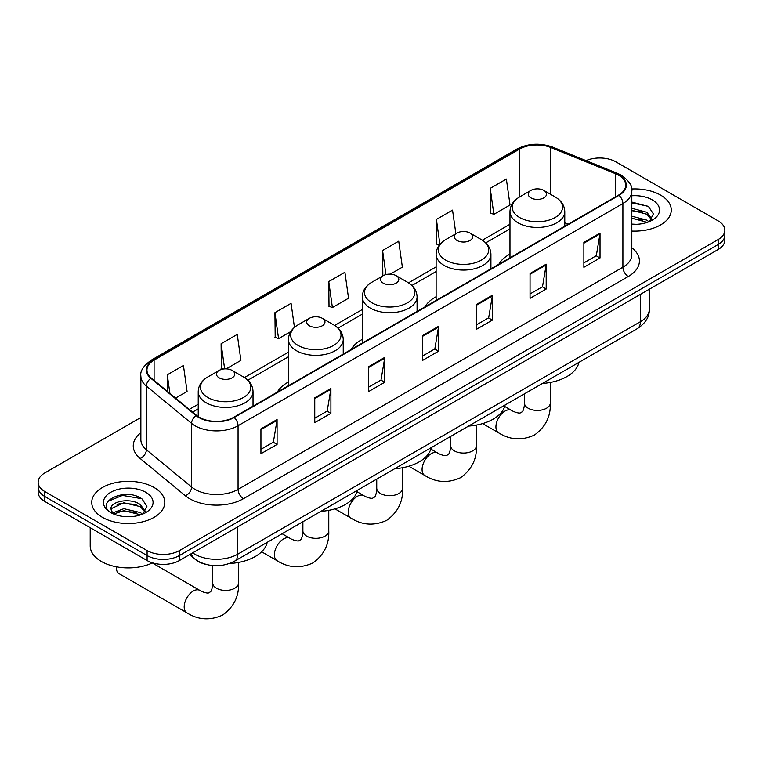 <?xml version="1.0" encoding="UTF-8"?>
<svg xmlns="http://www.w3.org/2000/svg" width="763" height="763" viewBox="0 0 763 763"><rect width="100%" height="100%" fill="white"/><g stroke="black" fill="none" stroke-linecap="round" stroke-linejoin="round"><path stroke-width="1.14" d="M288.433 382.005A40.344 23.291 0 0 0 277.36 392.106M362.282 339.373A40.344 23.291 0 0 0 351.199 349.473M436.121 296.74A40.344 23.291 0 0 0 425.048 306.84M509.97 254.108A40.344 23.291 0 0 0 498.888 264.208M205.104 564.181A22.833 13.181 180 0 1 195.881 559.861M140.869 417.466L44.836 472.907A22.833 13.181 0 0 0 38.15 482.226L38.15 492.173A22.833 13.181 0 0 0 44.836 501.491L147.097 560.538A22.833 13.181 0 0 0 179.391 560.538L718.164 249.482A22.833 13.181 0 0 0 724.85 240.154L724.85 235.185A22.833 13.181 0 0 1 718.164 244.503A22.833 13.181 0 0 0 724.85 235.185L724.85 230.216A22.833 13.181 0 0 0 718.164 220.888L615.903 161.851A22.833 13.181 0 0 0 586.051 160.621M38.15 482.226A22.833 13.181 0 0 0 44.836 491.553L147.097 550.59A22.833 13.181 0 0 0 179.391 550.59L179.391 555.559L718.164 244.503L179.391 555.559A22.833 13.181 0 0 1 147.097 555.559A22.833 13.181 0 0 0 179.391 555.559L179.391 560.538M44.836 491.553L44.836 496.522L147.097 555.559L44.836 496.522A22.833 13.181 0 0 1 38.15 487.195A22.833 13.181 0 0 0 44.836 496.522L44.836 501.491M660.567 195.099A36.538 21.097 0 0 0 631.669 188.995A36.538 21.097 0 0 1 660.567 195.099A36.538 21.097 0 0 1 671.268 210.016A36.538 21.097 0 0 0 660.567 195.099M154.097 487.509A36.538 21.097 0 0 0 114.278 482.941A36.538 21.097 0 0 0 91.732 502.426A36.538 21.097 0 0 0 102.433 517.343A36.538 21.097 0 0 0 142.242 521.911A36.538 21.097 0 0 0 164.798 502.426A36.538 21.097 0 0 0 154.097 487.509A36.538 21.097 0 0 0 114.278 482.941A36.538 21.097 0 0 0 91.732 502.426A36.538 21.097 0 0 0 102.433 517.343A36.538 21.097 0 0 0 142.242 521.911A36.538 21.097 0 0 0 164.798 502.426A36.538 21.097 0 0 0 154.097 487.509M618.593 175.213A24.359 14.058 180 0 1 625.727 185.151A24.359 14.058 180 0 1 618.593 195.099L233.755 417.275A24.359 14.058 180 0 1 196.577 415.406L151.36 378.114A24.359 14.058 180 0 1 146.954 370.055A24.359 14.058 180 0 1 154.088 360.107L519.565 149.1A24.359 14.058 180 0 1 550.762 147.526L615.34 173.64A24.359 14.058 180 0 1 618.593 175.213M619.022 174.965A24.969 14.411 0 0 0 615.684 173.344L551.105 147.24A24.969 14.411 0 0 0 519.136 148.852L153.659 359.859A24.969 14.411 0 0 0 150.864 378.314L196.081 415.606A24.969 14.411 0 0 0 234.184 417.533L619.022 195.347A24.969 14.411 0 0 0 619.022 174.965M260.936 428.873L260.936 453.727L277.083 444.409L277.083 419.545L260.936 428.873M260.936 449.321L273.373 442.139L277.017 420.375A6.085 3.519 -120 0 0 277.083 419.545M273.268 442.206L277.083 444.409M314.757 397.8L314.757 422.654L330.904 413.336L330.904 388.472L314.757 397.8M314.757 418.248L327.193 411.066L330.837 389.302A6.085 3.519 -120 0 0 330.904 388.472M327.089 411.133L330.904 413.336M368.586 366.726L368.586 391.581L384.733 382.263L384.733 357.399L368.586 366.726M368.586 387.175L381.023 379.993L384.666 358.228A6.085 3.519 -120 0 0 384.733 357.399M380.909 380.05L384.733 382.263M583.876 242.424L583.876 267.288L600.023 257.961L600.023 233.106L583.876 242.424M583.876 262.873L596.313 255.691L599.956 233.926A6.085 3.519 -120 0 0 600.023 233.106M596.199 255.758L600.023 257.961M530.047 273.497L530.047 298.362L546.194 289.034L546.194 264.179L530.047 273.497M530.047 293.946L542.483 286.774L546.136 264.999A6.085 3.519 -120 0 0 546.194 264.179M542.379 286.831L546.194 289.034M476.226 304.571L476.226 329.435L492.373 320.107L492.373 295.252L476.226 304.571M476.226 325.019L488.663 317.847L492.307 296.082A6.085 3.519 -120 0 0 492.373 295.252M488.558 317.904L492.373 320.107M422.406 335.653L422.406 360.508L438.553 351.19L438.553 326.326L422.406 335.653M422.406 356.102L434.843 348.92L438.487 327.155A6.085 3.519 -120 0 0 438.553 326.326M434.729 348.977L438.553 351.19M631.812 231.046A36.538 21.097 0 0 0 671.268 210.016A36.538 21.097 0 0 1 631.812 231.046M179.391 550.59L718.164 239.534A22.833 13.181 0 0 0 724.85 230.216M226.22 368.853L240.898 360.384L237.255 334.404L221.108 343.731L221.365 368.434M175.585 398.086L187.078 391.457L183.435 365.477L167.288 374.805L167.288 391.247M390.274 274.136L402.368 267.155L398.725 241.184L382.578 250.502L382.835 275.214M455.864 233.736L452.545 210.111L436.398 219.429L436.655 244.141M490.218 188.356L493.871 214.327L510.018 205.009L506.365 179.038L490.218 188.356L490.485 213.068M294.451 327.375L291.075 303.331L274.928 312.649L275.195 337.36M328.758 281.576L332.401 307.556L348.548 298.228L344.905 272.257L328.758 281.576L329.015 306.287M332.401 307.556L328.758 306.192M383.56 275.491L382.578 275.119M382.578 250.502L385.954 274.585M439.297 245.123L436.398 244.046M436.398 219.429L439.898 244.37M493.871 214.327L490.218 212.972M274.928 312.649L278.571 338.629L290.789 331.581M278.571 338.629L274.928 337.265M223.034 369.063L221.108 368.338M221.108 343.731L224.637 368.872M167.288 374.805L169.891 393.403M631.812 224.084L636.352 224.312M631.812 216.187L646.9 220.164L648.912 221.775M631.812 218.161L647.262 222.386M631.812 208.299L646.9 212.267L651.84 219.095M631.812 210.264L646.9 214.241L651.449 219.61M631.812 224.246A24.817 14.325 0 0 0 652.279 220.145A24.817 14.325 0 0 0 652.279 199.887A24.817 14.325 0 0 0 631.812 195.786M649.504 221.528L653.386 213.898L648.474 206.487L631.812 202.052M631.812 202.824L648.13 206.268M631.812 210.712L642.637 212.066M631.812 218.609L642.637 219.963M509.97 257.808L509.97 211.628A27.401 15.823 0 0 0 517.991 222.815A27.401 15.823 0 0 0 547.853 226.239A27.401 15.823 0 0 0 564.773 211.628C564.572 205.524 561.368 200.64 555.168 196.959L543.828 190.407A9.137 5.274 0 0 0 530.914 190.407A9.137 5.274 0 0 0 530.914 197.865A9.137 5.274 0 0 0 543.828 197.865A9.137 5.274 0 0 0 543.828 190.407L555.168 196.949A25.169 14.535 0 0 0 555.168 196.949A25.169 14.535 0 0 1 555.168 217.503A25.169 14.535 0 0 1 519.574 217.503A25.169 14.535 0 0 1 519.574 196.959L519.565 149.1M542.407 383.446A41.86 24.168 0 0 0 578.936 362.358M457.066 240.498A9.137 5.274 0 0 0 469.989 240.498A9.137 5.274 0 0 0 469.989 233.039L481.329 239.592A25.169 14.535 0 0 1 481.329 260.145A25.169 14.535 0 0 1 445.726 260.145A25.169 14.535 0 0 1 445.726 239.592C439.526 243.273 436.322 248.156 436.121 254.26A27.401 15.823 0 0 0 444.152 265.448A27.401 15.823 0 0 0 474.014 268.872A27.401 15.823 0 0 0 490.924 254.26C490.723 248.156 487.528 243.273 481.329 239.592L469.989 233.039A9.137 5.274 0 0 0 457.066 233.039A9.137 5.274 0 0 0 457.066 240.498M468.558 426.078A41.86 24.168 0 0 0 505.087 404.991M383.226 283.13A9.137 5.274 0 0 0 396.14 283.13A9.137 5.274 0 0 0 396.14 275.672L407.48 282.224A25.169 14.535 0 0 1 407.48 302.777A25.169 14.535 0 0 1 371.877 302.777A25.169 14.535 0 0 1 371.877 282.224C365.677 285.906 362.482 290.798 362.282 296.893A27.401 15.823 0 0 0 370.303 308.08A27.401 15.823 0 0 0 400.165 311.514A27.401 15.823 0 0 0 417.084 296.893C416.884 290.798 413.68 285.906 407.48 282.224L396.14 275.672A9.137 5.274 0 0 0 383.226 275.672A9.137 5.274 0 0 0 383.226 283.13M394.709 468.72A41.86 24.168 0 0 0 431.238 447.623M309.377 325.763A9.137 5.274 0 0 0 322.291 325.763A9.137 5.274 0 0 0 322.291 318.305L333.631 324.857A25.169 14.535 0 0 0 333.631 324.857A25.169 14.535 0 0 1 333.631 345.41A25.169 14.535 0 0 1 298.037 345.41A25.169 14.535 0 0 1 298.037 324.857C291.838 328.538 288.633 333.431 288.433 339.525A27.401 15.823 0 0 0 296.464 350.713A27.401 15.823 0 0 0 326.326 354.146A27.401 15.823 0 0 0 343.236 339.525C343.035 333.431 339.831 328.538 333.641 324.857L322.291 318.305A9.137 5.274 0 0 0 309.377 318.305A9.137 5.274 0 0 0 309.377 325.763M320.87 511.353A41.86 24.168 0 0 0 357.399 490.256M116.405 566.804A12.942 7.468 120 0 0 116.367 567.71A12.942 7.468 120 0 0 119.047 573.642L186.868 612.794A12.942 7.468 -60 0 1 184.884 602.427A12.942 7.468 -60 0 1 193.335 591.02A12.942 7.468 -60 0 1 199.801 590.381C200.526 591.02 205.485 593.271 208.337 593.023L210.712 591.659C212.352 589.303 212.887 583.886 212.686 582.942A12.942 7.468 180 0 0 216.482 588.225A12.942 7.468 180 0 0 234.775 588.225A12.942 7.468 180 0 0 238.571 582.942C239.124 596.332 233.812 607.033 222.643 615.054C210.121 620.72 198.189 619.966 186.868 612.794M219.172 377.847A9.137 5.274 0 0 0 232.086 377.847A9.137 5.274 0 0 0 232.086 370.389L243.426 376.941A25.169 14.535 0 0 1 243.426 397.494A25.169 14.535 0 0 1 207.832 397.494A25.169 14.535 0 0 1 207.832 376.941C201.632 380.623 198.428 385.506 198.227 391.61A27.401 15.823 0 0 0 206.248 402.797A27.401 15.823 0 0 0 236.12 406.221A27.401 15.823 0 0 0 253.03 391.61C252.83 385.506 249.625 380.623 243.426 376.941L232.086 370.389A9.137 5.274 0 0 0 219.172 370.389A9.137 5.274 0 0 0 219.172 377.847M229.52 563.504A41.86 24.168 0 0 0 267.193 542.34M90.206 527.681L90.206 545.926A38.055 21.974 0 0 0 101.355 561.463A38.055 21.974 0 0 0 152.533 562.856M124.14 516.551L129.872 516.723M112.733 512.908L123.816 508.683L140.43 512.574L142.433 514.186M113.754 513.976L123.816 510.657L140.783 514.796M112.905 513.68L111.131 509.512A17.206 9.929 0 0 0 113.906 514.109M145.371 511.506L140.43 504.677C130.101 496.971 108.861 501.73 111.131 509.512L111.064 508.749M111.169 509.751L111.646 508.473L123.816 502.769L140.43 506.651L144.98 512.021M143.024 513.938L146.916 506.308L141.994 498.897C124.588 486.384 93.649 502.874 111.512 512.984L112.399 513.528M145.809 492.297A24.817 14.325 0 0 0 110.721 492.297A24.817 14.325 0 0 0 110.721 512.555A24.817 14.325 0 0 0 145.809 512.555A24.817 14.325 0 0 0 145.809 492.297M107.888 501.386L122.462 495.406L141.66 498.668M116.987 504.295L122.462 503.303L136.167 504.477M116.987 512.183L122.462 511.191L136.167 512.374M192.686 552.86A30.444 17.578 0 0 0 194.737 554.167A30.444 17.578 0 0 0 237.789 554.167L640.386 321.728A30.444 17.578 0 0 0 649.303 309.301C649.532 316.855 645.508 323.321 637.239 328.7L234.642 561.129A15.222 8.794 60 0 0 237.789 554.167L237.789 526.813M640.386 294.384L640.386 321.728A15.222 8.794 60 0 1 637.239 328.7M191.456 553.566A15.222 10.186 129.5 0 0 194.107 558.526L189.482 554.711M718.164 249.482L718.164 239.534M147.097 560.538L147.097 550.59M631.812 247.794A38.055 21.974 180 0 1 628.273 276.511L243.445 498.697A7.611 4.397 60 0 1 238.066 489.369L622.894 267.193A30.444 17.578 0 0 0 631.812 254.766L631.812 191.122A30.444 17.578 180 0 1 622.894 203.549A7.611 4.397 -120 0 0 619.022 195.347M243.445 498.697A38.055 21.974 180 0 1 189.625 498.697A38.055 21.974 180 0 1 185.361 495.759L140.134 458.477A38.055 21.974 180 0 1 140.869 432.688M195.004 489.369A30.444 17.578 0 0 0 238.066 489.369L238.066 425.735A30.444 17.578 180 0 1 191.589 423.389L146.372 386.097A30.444 17.578 180 0 1 140.869 376.016L140.869 439.66A30.444 17.578 0 0 0 146.372 449.741L191.589 487.023A30.444 17.578 0 0 0 195.004 489.369M631.812 191.122C632.832 186.363 629.332 181.06 621.32 175.204L617.315 173.268A7.611 3.567 112 0 0 615.684 173.344M617.315 173.268L552.736 147.154C540.128 142.7 528.158 143.339 516.837 149.1A7.611 4.397 60 0 1 519.136 148.852M153.659 359.859A7.611 4.397 -120 0 0 151.36 360.107C143.463 365.782 139.963 371.085 140.869 376.016M150.864 378.314A7.611 5.093 129.5 0 0 146.372 386.097L146.372 449.741A7.611 5.093 -50.5 0 1 140.134 458.477M552.736 147.154A7.611 3.567 112 0 0 551.105 147.24M196.081 415.606A7.611 5.093 129.5 0 0 191.589 423.389L191.589 487.023A7.611 5.093 -50.5 0 1 185.361 495.759M234.184 417.533A7.611 4.397 60 0 1 238.066 425.735L622.894 203.549L622.894 267.193A7.611 4.397 60 0 0 628.273 276.511M154.088 360.107L154.088 380.365M615.34 173.64L615.34 196.978M550.762 147.526L550.762 194.403M568.206 224.188L564.773 222.806M509.97 224.255L482.34 240.202M436.121 266.888L408.491 282.835M362.282 309.52L334.652 325.467M288.433 352.153L244.437 377.551M198.227 404.237L189.291 409.388M422.406 336.435L438.487 327.155M476.226 305.362L492.307 296.082M530.047 274.289L546.136 264.999M583.876 243.216L599.956 233.926M368.586 367.508L384.666 358.228M314.757 398.582L330.837 389.302M260.936 429.655L277.017 420.375M550.314 382.444L550.314 402.959A12.942 7.468 180 0 1 546.518 408.243A12.942 7.468 180 0 1 528.225 408.243A12.942 7.468 180 0 1 524.429 402.959C524.629 403.904 524.095 409.321 522.455 411.677L520.08 413.041C517.228 413.288 512.269 411.038 511.544 410.399L504.705 406.45M550.314 402.959C550.867 416.35 545.555 427.051 534.386 435.072C521.863 440.737 509.932 439.984 498.611 432.812A12.942 7.468 -60 0 1 496.627 422.444A12.942 7.468 -60 0 1 505.077 411.038A12.942 7.468 -60 0 1 511.544 410.399M476.465 425.077L476.465 445.592A12.942 7.468 180 0 1 472.679 450.876A12.942 7.468 180 0 1 454.376 450.876A12.942 7.468 180 0 1 450.59 445.592C450.78 446.536 450.246 451.963 448.606 454.309L446.241 455.673C443.389 455.921 438.42 453.67 437.704 453.031L430.857 449.083M476.465 445.592C477.018 458.983 471.706 469.684 460.537 477.705C448.015 483.37 436.093 482.617 424.762 475.444A12.942 7.468 -60 0 1 422.778 465.077A12.942 7.468 -60 0 1 431.229 453.67A12.942 7.468 -60 0 1 437.704 453.031M402.626 467.709L402.626 488.225A12.942 7.468 180 0 1 398.83 493.508A12.942 7.468 180 0 1 380.527 493.508A12.942 7.468 180 0 1 376.741 488.225C376.941 489.169 376.407 494.596 374.767 496.942L372.392 498.306C369.54 498.554 364.58 496.303 363.856 495.664L357.017 491.715M402.626 488.225C403.169 501.615 397.866 512.326 386.688 520.337C374.166 526.003 362.244 525.249 350.913 518.077A12.942 7.468 -60 0 1 348.929 507.71A12.942 7.468 -60 0 1 357.389 496.303A12.942 7.468 -60 0 1 363.856 495.664M328.777 510.342L328.777 530.857A12.942 7.468 180 0 1 324.99 536.141A12.942 7.468 180 0 1 306.688 536.141A12.942 7.468 180 0 1 302.892 530.857C303.092 531.801 302.558 537.228 300.918 539.575L298.552 540.938C295.691 541.186 290.732 538.945 290.016 538.296L282.1 533.728M328.777 530.857C329.33 544.248 324.017 554.959 312.849 562.97C300.326 568.635 288.395 567.882 277.074 560.71A12.942 7.468 -60 0 1 275.09 550.342A12.942 7.468 -60 0 1 283.54 538.936A12.942 7.468 -60 0 1 290.016 538.296M234.642 561.129C222.386 567.29 210.14 567.29 197.884 561.129L194.107 558.526M649.303 309.301L649.303 289.234M516.837 149.1L151.36 360.107M509.97 228.881L485.745 242.872M436.121 271.523L411.906 285.505M362.282 314.156L338.057 328.138M288.433 356.788L247.851 380.222M198.227 408.863L192.6 412.115M498.611 432.812L482.645 423.589M564.773 226.172L564.773 211.628M509.97 211.628C510.17 205.524 513.375 200.64 519.574 196.959L530.914 190.407M524.429 393.822L524.429 402.959M424.762 475.444L408.796 466.222M490.924 268.805L490.924 254.26M436.121 300.441L436.121 254.26M457.066 233.039L445.726 239.592M450.59 436.455L450.59 445.592M350.913 518.077L334.947 508.854M417.084 311.438L417.084 296.893M362.282 343.073L362.282 296.893M383.226 275.672L371.877 282.224M376.741 479.088L376.741 488.225M277.074 560.71L261.614 551.783M343.236 354.07L343.236 339.525M288.433 385.716L288.433 339.525M309.377 318.305L298.037 324.857M302.892 521.73L302.892 530.857M116.367 566.804L116.367 567.71M238.571 562.426L238.571 582.942M253.03 406.154L253.03 391.61M198.227 416.617L198.227 391.61M219.172 370.389L207.832 376.941M199.801 590.381L152.314 562.96M212.686 565.593L212.686 582.942"/></g></svg>
